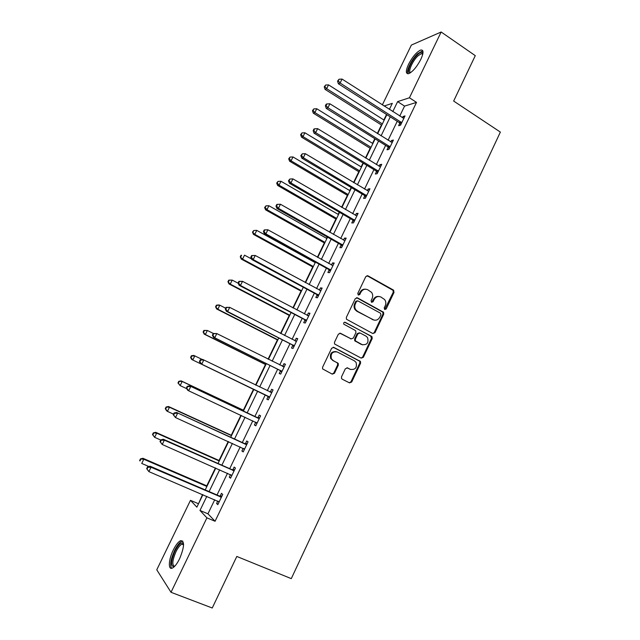 <?xml version="1.0" encoding="UTF-8"?>
<svg xmlns="http://www.w3.org/2000/svg" width="640" height="640" viewBox="0 0 640 640"><rect width="100%" height="100%" fill="white"/><g stroke="black" fill="none" stroke-linecap="round" stroke-linejoin="round"><path stroke-width="0.96" d="M384.688 309.52L386.184 308.96L394.024 292.36L393.368 290.024L367.976 275.832L365.792 276.608L357.792 293.392L358.272 295.048L359.808 294.496L360.84 292.32C362.584 289.408 364.912 288.56 367.824 289.792L371.552 292.368C372.856 294.264 373.048 296.32 372.112 298.52L371.088 300.68L371.56 302.328L373.072 301.768L374.096 299.608C375.824 296.712 378.128 295.864 381 297.072L384.64 299.56C385.976 301.456 386.168 303.512 385.24 305.736L384.224 307.888L384.688 309.52M384.656 309.504L393.248 292.28L393.032 290.32L366.976 275.664M358.296 295.064L360.112 292.24L360.84 292.32M371.552 302.328L373.352 299.512L374.096 299.608M173.28 550.024C175.848 544.872 178.312 541.744 180.664 540.648C184.784 540.928 184.432 546.952 179.616 558.72C177.032 563.904 174.568 567.04 172.224 568.136C167.904 570.104 168.632 559.304 173.28 550.024M408.544 64.288C412.608 56.624 416.696 51.872 420.816 50.016C423.728 49.728 423.728 52.856 420.832 59.376C416.728 67.104 412.64 71.872 408.568 73.68C405.632 73.936 405.624 70.808 408.544 64.288M341.52 376.848L341.544 378.528L342.208 379.184L349.504 382.872L351.696 382.008L360.56 363.232L360.488 361.48L333.864 347.416L331.632 348.264L322.584 367.248L322.592 368.904L332.24 374.136L334.464 373.272L338.312 365.176L338.272 363.472L333.2 360.56L331.408 358.8C330.408 353.592 332.36 351.32 337.28 351.984L354.424 360.848L356.08 362.424C357.248 367.632 355.352 369.952 350.392 369.376L347.544 367.912L345.344 368.768L341.52 376.848M382.344 104.904L411.376 45.072L441.152 32L475.28 55.648L453.656 101.048L500.368 132.088L291.28 578.632L236.8 556.456L212.248 608L171.016 592.296L156.768 569.8L190.472 500.344L196.872 507.16L202.904 494.696M441.152 32L409.44 97.776L397.632 101.616L392.8 111.608M214.728 499.752L207.944 513.816L215.072 521.256L416.52 102.392L409.44 97.776M215.072 521.256L206.912 517.848L171.016 592.296M372.808 333.536L374.968 332.712L383.728 314.176L383.56 312.272L357.48 297.856L355.28 298.656L346.344 317.408L346.44 319.216L372.808 333.536M372.176 338.624L363.368 357.288L361.192 358.128L334.552 343.984L334.504 342.248L338.352 334.16L340.576 333.328L351.152 338.896L353.344 338.064L355.872 332.744L355.776 330.936L355.184 330.392L343.784 324.16C343.448 322.768 343.944 322.16 345.272 322.328L372.064 336.8L372.176 338.624L371.44 338.464L362.64 357.088L363.368 357.288M416.52 102.392L404.56 106.104L399.76 116.064M397.232 121.296L388.096 140.256M385.616 145.392L376.36 164.592M373.92 169.64L364.544 189.08M362.152 194.04L352.656 213.728M350.32 218.592L340.696 238.528M338.4 243.296L328.664 263.488M326.408 268.16L316.544 288.608M314.344 293.176L304.352 313.896M302.2 318.36L292.088 339.336M289.984 343.696L279.736 364.944M277.68 369.2L267.304 390.712M265.304 394.872L254.848 416.552M252.784 420.832L242.32 442.528M240.184 446.968L229.712 468.672M227.496 473.272L217.024 494.984M399.816 123.208L398.616 125.704L400.568 125.176L405.024 115.912L403.064 116.48L402.432 117.784M388.224 147.28L387.016 149.792L388.912 149.368L393.408 140.048L391.488 140.504L390.792 141.944M388.656 146.376L388.36 146.992M376.552 171.504L375.336 174.024L377.192 173.712L381.712 164.328L379.832 164.688L379.08 166.256M376.96 170.664L376.68 171.232M364.808 195.88L363.584 198.416L365.4 198.208L369.944 188.768L368.112 189.016L367.288 190.72M365.184 195.104L364.928 195.624M352.992 220.408L351.76 222.96L353.528 222.856L358.096 213.352L356.32 213.504L355.432 215.344M353.336 219.696L353.104 220.168M341.096 245.088L339.864 247.656L341.576 247.664L346.184 238.104L344.448 238.136L343.488 240.12M341.408 244.44L341.2 244.872M329.136 269.928L327.888 272.512L329.56 272.624L334.192 263.008L332.504 262.936L331.48 265.056M317.088 294.92L315.832 297.52L317.456 297.752L322.12 288.072L320.48 287.888L319.392 290.144M304.968 320.072L303.712 322.696L305.28 323.032L309.976 313.288L308.384 312.992L307.224 315.4M292.776 345.392L291.504 348.024L293.024 348.48L297.752 338.672L296.208 338.264L294.976 340.816M280.496 370.864L279.224 373.52L280.696 374.088L285.448 364.224L283.952 363.696L282.68 366.344M268.144 396.512L266.856 399.176L268.28 399.872L273.064 389.936L271.624 389.288L270.336 391.96M255.712 422.312L254.416 425L255.784 425.808L260.6 415.816L259.208 415.048L257.92 417.736M243.176 448.328L241.896 450.992L243.208 451.92L248.056 441.856L246.72 440.976L245.416 443.68M230.52 474.608L229.288 477.152L230.552 478.208L235.432 468.08L234.144 467.072L232.84 469.792M217.776 501.056L216.608 503.488L217.816 504.656L222.728 494.464L221.496 493.336L220.176 496.072M386.52 114.464L383.856 119.968M381.432 124.976L377.312 133.496M374.816 138.656L372.536 143.36M370.152 148.28L365.48 157.936M363.024 163.008L361.152 166.888M358.808 171.728L353.576 182.528M351.168 187.504L349.688 190.56M347.392 195.312L341.6 207.28M339.232 212.16L338.16 214.376M335.904 219.04L329.544 232.184M327.224 236.968L326.56 238.344M324.344 242.912L317.408 257.248M315.136 261.936L314.888 262.456M312.72 266.936L305.2 282.472M301.024 291.104L292.904 307.864M289.248 315.416L280.536 333.416M277.408 339.888L268.088 359.136M265.488 364.504L255.56 385.024M253.496 389.28L243.368 410.2M240.92 415.264L231.24 435.256M228.208 441.52L219.04 460.472M215.416 467.944L206.752 485.84M202.544 494.544L198.448 503.904M198.16 503.6L190.472 500.344M389.384 109.416L392.32 103.344L384.088 106.024M205.224 489.912L215.776 468.104M218.016 463.48L228.568 441.68M230.72 437.224L241.272 415.432M243.344 411.144L253.888 389.368M255.904 385.192L266.36 363.584M268.432 359.312L278.76 337.976M280.88 333.592L291.08 312.528M293.248 308.04L303.312 287.24M305.536 282.656L315.472 262.12M317.744 257.432L327.56 237.152M329.872 232.368L339.568 212.344M341.928 207.472L351.496 187.696M353.904 182.72L363.352 163.2M365.808 158.136L375.136 138.856M377.632 133.696L386.84 114.672M206.8 496.36L199.976 510.472L206.912 517.848M390.264 116.856L381.08 135.856M378.584 141.016L369.28 160.256M366.832 165.32L357.408 184.816M355.008 189.784L345.464 209.528M343.104 214.4L333.44 234.4M331.128 239.176L321.336 259.432M319.08 264.104L309.16 284.616M306.944 289.2L296.904 309.968M294.744 314.448L284.568 335.488M282.456 339.864L272.16 361.168M270.088 365.44L259.664 387.008M257.648 391.176L247.136 412.92M245.064 417.208L234.544 438.976M232.392 443.424L221.864 465.192M219.64 469.808L209.112 491.584M404.56 106.104L397.632 101.616M207.944 513.816L199.976 510.472M403.064 116.48L404.352 117.304M391.488 140.504L392.784 141.328M379.832 164.688L381.152 165.496M368.112 189.016L369.44 189.808M356.32 213.504L357.656 214.28M344.448 238.136L345.792 238.904M332.504 262.936L333.864 263.688M320.48 287.888L321.848 288.624M308.384 312.992L309.768 313.72M296.208 338.264L297.6 338.984M283.952 363.696L285.36 364.4M266.856 399.176L268.28 399.864M271.624 389.288L273.04 389.984M254.416 425L255.856 425.672M241.896 450.992L243.344 451.648M229.288 477.152L230.752 477.8M216.608 503.488L218.08 504.112M378.904 296.496C376.48 296.168 374.632 297.176 373.352 299.512M365.64 289.192C363.216 288.912 361.376 289.92 360.112 292.24M372.84 333.552L374.224 332.568L382.968 314.056L382.8 312.16L356.576 297.688M380.944 314.824L380.472 313.192L358 300.936L356.464 301.496L355.376 303.8C354.472 305.888 354.608 307.864 355.768 309.728L357.56 311.36L372.968 319.688C375.856 320.864 378.152 320 379.864 317.104L380.944 314.824M357.272 300.84L355.752 301.4L356.464 301.496M374.016 320.104L356.84 311.248L355.048 309.616C353.888 307.752 353.76 305.776 354.656 303.696L355.752 301.4M361.128 358.096L362.64 357.088M351.16 338.904L339.84 333.16M344.616 322.216L371.504 336.296M362.016 344.616C367.064 345.184 368.904 342.824 367.536 337.536L366.024 336.144L360.064 332.984L357.88 333.808L355.36 339.128L355.44 340.912L362.568 344.856M359.304 332.808L357.16 333.656L357.88 333.808M361.288 344.44L354.728 340.744L354.64 338.96L357.16 333.656M371.44 338.464L370.768 336.136M350.68 369.504L346.952 367.752M336.144 351.6C331.448 351.392 329.648 353.72 330.736 358.6L333.2 360.56M332.096 374.064L333.784 373.048L337.624 364.96L337.584 363.264L336.928 362.616L332.52 360.36M349.32 382.784L350.984 381.768L359.832 363.024L359.768 361.272L333.2 347.248M384.176 120.168L328.552 84.872L326.664 88.688L325.048 89.368L381.752 125.176M324.864 86.56L325.624 85.032L324.224 86.832L324.864 86.56L326.664 88.688L382.368 123.912M325.624 85.032L328.552 84.872M325.048 89.368L324.224 86.832M401.768 122.672L340.104 83.024L342.048 79.072L403.824 118.408M400.84 124.608L399.184 122.544L338.368 83.752L340.104 83.024L338.232 80.824L339.008 79.24L337.544 81.12L338.232 80.824M337.544 81.12L338.368 83.752M342.048 79.072L339.008 79.24M410.28 72.864C405.696 74.112 410.84 61.008 417.256 54.96C419.72 52.6 421.456 51.808 422.472 52.576L422.912 53.44M422.808 53.968L421.336 53.568L417.816 55.984C412.36 61.12 407.568 72.288 410.712 72.568M422.776 50.76L417.48 53.84C411.616 59.432 405.888 71.232 407.824 73.776M174.312 566.672C170.488 566.68 170.704 561.488 174.968 551.104C178.04 545.144 180.64 542.448 182.768 543.016L183.568 544.064M183.576 544.536L181.888 544.192C180 545.064 178.024 547.568 175.968 551.696C172.312 560.352 171.872 565.232 174.656 566.336M182.76 541.08L181.912 541.256C179.576 542.336 177.128 545.44 174.568 550.56C170.744 559.184 169.76 565.104 171.6 568.296M372.864 143.56L316.768 108.744L314.872 112.584L313.304 113.16L370.48 148.48M313.08 110.432L313.832 108.904L312.448 110.672L313.08 110.432L314.872 112.584L371.04 147.32M313.832 108.904L316.768 108.744M313.304 113.16L312.448 110.672M361.472 167.08L304.912 132.768L303.008 136.632L301.488 137.104L359.128 171.92M301.216 134.456L301.976 132.912L300.608 134.656L301.216 134.456L303.008 136.632L359.64 170.864M301.976 132.912L304.912 132.768M301.488 137.104L300.608 134.656M390.128 146.848L327.928 107.76L329.888 103.784L392.192 142.56M389.248 148.672L387.584 146.624L326.248 108.384L327.928 107.76L326.056 105.536L326.84 103.952L326.168 104.208L325.384 105.792L326.056 105.536M325.384 105.792L326.248 108.384M329.888 103.784L326.84 103.952M378.416 171.176L315.672 132.656L317.648 128.656L380.496 166.856M377.592 172.888L375.904 170.848L314.04 133.168L315.672 132.656L313.808 130.416L314.6 128.816L313.944 129.024L313.16 130.624L313.808 130.416M313.16 130.624L314.04 133.168M317.648 128.656L314.6 128.816M350.016 190.752L292.984 156.936L291.064 160.824L289.592 161.2L347.72 195.504M289.272 158.632L290.04 157.08L288.688 158.792L289.272 158.632L291.064 160.824L348.176 194.56M290.04 157.08L292.984 156.936M289.592 161.2L288.688 158.792M338.488 214.568L280.984 181.264L279.048 185.176L277.624 185.44L336.232 219.232M277.264 182.96L278.032 181.4L276.688 183.072L277.264 182.96L279.048 185.176L336.632 218.4M278.032 181.4L280.984 181.264M277.624 185.44L276.688 183.072M326.896 238.528L268.904 205.736L266.96 209.672L265.584 209.84L324.68 243.104M265.168 207.44L265.952 205.864L264.624 207.512L265.168 207.44L266.96 209.672L325.024 242.384M265.952 205.864L268.904 205.736M265.584 209.84L264.624 207.512M366.624 195.656L303.344 157.72L305.328 153.688L368.72 191.312M365.856 197.248L364.16 195.232L301.76 158.12L303.344 157.72L301.48 155.448L302.272 153.84L300.848 155.616L301.48 155.448M300.848 155.616L301.76 158.12M305.328 153.688L302.272 153.84M354.76 220.288L290.936 182.944L292.928 178.888L356.864 215.912M354.048 221.768L352.336 219.76L289.4 183.232L290.936 182.944L289.072 180.648L289.864 179.032L288.456 180.768L289.072 180.648M288.456 180.768L289.4 183.232M292.928 178.888L289.864 179.032M342.824 245.08L278.44 208.328L280.448 204.248L344.944 240.68M342.168 246.44L340.44 244.448L276.96 208.504L278.44 208.328L276.576 206.016L277.384 204.384L276.792 204.456L275.992 206.088L276.576 206.016M342.648 244.856L340.92 244.864L342.648 244.864M275.992 206.088L276.96 208.504M280.448 204.248L277.384 204.384M315.224 262.64L256.752 230.368L254.792 234.328L253.464 234.384L313.056 267.12M253.008 232.072L253.792 230.488L252.48 232.104L254.792 234.328L313.344 266.512M253.792 230.488L256.752 230.368M253.464 234.384L252.48 232.104M330.808 270.032L265.864 233.88L267.888 229.776L332.944 265.6M330.208 271.272L328.464 269.288L264.44 233.944L265.864 233.88L264.008 231.544L264.816 229.904L264.24 229.936L263.44 231.568L264.008 231.544M263.44 231.568L264.44 233.944M267.888 229.776L264.816 229.904M251.568 258.952L244.52 255.16L242.552 259.144L241.272 259.088L301.36 291.28M240.768 256.864L241.552 255.272L241.04 255.256L240.256 256.848L242.552 259.144L301.592 290.792M241.04 255.256L241.552 255.272M241.272 259.088L240.256 256.848M251.616 255.568L250.8 257.224L251.352 257.24L252.168 255.592L251.616 255.568L255.24 255.472L320.864 290.68M252.168 255.592L255.24 255.472L253.208 259.6L251.832 259.544L316.416 294.296L318.176 296.256M318.72 295.136L253.208 259.6L251.352 257.24M320.2 290.568L320.888 290.624M250.8 257.224L251.832 259.544M238.176 283.232L232.208 280.104L230.232 284.112L229 283.944L289.592 315.6M228.448 281.808L229.24 280.208L228.744 280.144L227.952 281.752L230.232 284.112L289.768 315.224M228.744 280.144L232.208 280.104L229.24 280.208M229 283.944L227.952 281.752M238.904 281.376L238.088 283.04L238.616 283.104L239.432 281.44L238.904 281.376L242.512 281.336L308.712 315.92M239.432 281.44L242.512 281.336L240.472 285.496L239.144 285.312L304.296 319.456L306.064 321.4M306.544 320.4L240.472 285.496L238.616 283.104M307.696 315.656L308.792 315.736M238.088 283.04L239.144 285.312M225.688 308.208L219.824 305.208L217.832 309.24L216.648 308.968L277.752 340.064M216.048 306.92L216.848 305.304L216.376 305.2L215.576 306.808L217.832 309.24L277.872 339.808M216.376 305.2L218.632 304.944L219.824 305.208L216.848 305.304M216.648 308.968L215.576 306.808M226.112 307.36L225.288 309.024L225.792 309.144L226.616 307.472L226.112 307.36L229.704 307.368L296.48 341.32M226.616 307.472L229.704 307.368L227.64 311.552L226.376 311.256L292.088 344.776L293.88 346.712M294.304 345.832L227.64 311.552L225.792 309.144M295.16 340.912L296.624 341.008M225.288 309.024L226.376 311.256M213.408 333.48L207.352 330.472L205.352 334.528L204.224 334.144L265.84 364.68M203.568 332.184L204.368 330.56L203.92 330.408L203.12 332.032L205.352 334.528L265.896 364.544M203.92 330.408L207.352 330.472L204.368 330.56M204.224 334.144L203.12 332.032M213.232 333.504L212.4 335.192L212.88 335.352L213.712 333.664L213.232 333.504L216.808 333.576L284.168 366.88M213.712 333.664L216.808 333.576L214.736 337.792L213.52 337.368L279.808 370.256L281.616 372.176M281.976 371.424L214.736 337.792L212.88 335.352M282.528 366.336L284.376 366.44M212.4 335.192L213.52 337.368M191.712 359.48L253.848 389.448L191.712 359.48L190.584 357.416L191.016 357.608L191.816 355.976L191.392 355.784L190.584 357.416M202.248 359.496L194.808 355.896L192.792 359.984L191.016 357.608M191.392 355.784L193.728 355.408L194.808 355.896L191.816 355.976M200.264 359.832L199.432 361.52L199.888 361.736L200.728 360.04L200.264 359.832L202.664 359.432L271.776 392.608M200.728 360.04L203.824 359.952L201.736 364.2L200.584 363.656L267.448 395.904L269.272 397.808M269.568 397.184L201.736 364.2L199.888 361.736M269.752 391.896L272.056 392.032M199.432 361.52L200.584 363.656M243.72 410.36L181.152 380.88L182.184 381.48L180.152 385.6L186.752 388.696M243.68 410.456L182.184 381.48L178.776 381.312L177.968 382.96L178.376 383.2L179.184 381.56M178.376 383.2L180.152 385.6L177.968 382.96M178.776 381.312L181.152 380.88M258.392 418.344L189.656 385.864L259.304 418.504M187.656 386.584L190.76 386.512L188.656 390.784L187.56 390.112L186.376 388.032L186.808 388.296L187.656 386.584L187.216 386.328L186.376 388.032M257.088 423.112L188.656 390.784L186.808 388.296M257.008 417.568L259.648 417.792M256.848 423.608L255.536 422.12M189.656 385.864L187.216 386.328M231.6 435.416L168.496 406.512L169.472 407.24L167.424 411.376L173.512 414.152M231.488 435.632L169.472 407.24L166.088 407.016L165.272 408.664L165.656 408.96L166.472 407.304M165.656 408.96L167.424 411.376L166.464 410.64L165.272 408.664M166.088 407.016L168.496 406.512M245.832 444.416L176.552 412.472L246.752 444.576M174.488 413.312L177.608 413.248L175.488 417.544L173.232 414.72L173.648 415.032L174.488 413.312L174.072 413L173.232 414.72M244.52 449.208L175.488 417.544L173.648 415.032M244.504 443.528L247.16 443.72M244.344 449.568L243.264 448.368M176.552 412.472L174.072 413M219.392 460.624L155.76 432.32L156.68 433.16L154.624 437.328L160.76 440.04M219.232 460.968L156.68 433.16L153.312 432.88L152.488 434.544L152.856 434.88L153.68 433.216M152.856 434.88L154.624 437.328L152.488 434.544M153.312 432.88L155.76 432.32M233.184 470.664L231.912 469.648L163.368 439.256L164.36 440.16L234.12 470.808M161.24 440.216L164.36 440.16L162.232 444.488L160 441.584L160.392 441.944L161.24 440.216L160.848 439.856L160 441.584M231.872 475.472L162.232 444.488L160.392 441.944M231.912 469.648L234.6 469.808M231.76 475.704L230.92 474.784M163.368 439.256L160.848 439.856M207.12 486L142.944 458.288L143.808 459.248L141.736 463.44L148.92 466.528M206.888 486.472L143.808 459.248L140.456 458.912L139.632 460.584L139.968 460.976L140.8 459.296M140.456 458.912L142.944 458.288M220.464 497.08L219.24 495.936L150.096 466.216L151.032 467.256L221.4 497.216M147.904 467.304L151.032 467.256L148.88 471.616L146.68 468.624L147.048 469.048L147.904 467.304L147.536 466.888L146.68 468.624M219.144 501.904L148.88 471.616L147.048 469.048M219.24 495.936L221.952 496.072M219.096 502L218.504 501.368M150.096 466.216L147.536 466.888M385.424 308.856L386.184 308.96M359.08 294.408L359.808 294.496M372.328 301.672L373.072 301.768M367.24 275.776L367.976 275.832M392.592 289.952L393.368 290.024M393.248 292.28L394.024 292.36M356.76 297.768L357.48 297.856M382.304 311.72L383.064 311.84M382.968 314.056L383.728 314.176M374.224 332.568L374.968 332.712M354.656 303.696L355.376 303.8M356.84 311.248L357.56 311.36M372.224 319.56L372.968 319.688M339.88 333.176L340.576 333.328M350.44 338.736L351.152 338.896M344.656 322.208L345.272 322.328M354.64 338.96L355.36 339.128M355.32 341.304L356.04 341.472M347.048 367.76L347.544 367.912M349.688 369.152L350.392 369.376M336.928 362.616L337.616 362.824M337.624 364.96L338.312 365.176M333.784 373.048L334.464 373.272M333.224 347.248L333.864 347.416M359.16 360.704L359.88 360.904M359.832 363.024L360.56 363.232M350.984 381.768L351.696 382.008M401.608 122.448L399.656 122.992M401.136 122.008L399.184 122.544M389.96 146.624L388.056 147.064M389.488 146.184L387.584 146.624M378.248 170.952L376.384 171.288M377.768 170.52L375.904 170.848M366.456 195.44L364.64 195.664M365.976 195L364.16 195.232M354.592 220.072L352.824 220.192M354.104 219.64L352.336 219.76M342.16 244.44L340.44 244.448M330.632 269.816L328.96 269.712M330.136 269.392L328.464 269.288M318.544 294.92L316.92 294.712M318.04 294.504L316.416 294.296M306.376 320.192L304.8 319.864M305.864 319.776L304.296 319.456M294.128 345.624L292.6 345.184M293.616 345.216L292.088 344.776M296.208 341.304L295.584 341.128M281.8 371.216L280.32 370.656M281.28 370.816L279.808 370.256M283.896 366.864L282.808 366.472M269.392 396.976L267.968 396.304M268.872 396.584L267.448 395.904M271.504 392.6L270.064 391.944M256.904 422.904L255.56 422.128M259.024 418.496L257.648 417.728M244.336 449L243.712 448.568M246.472 444.568L245.144 443.672M233.84 470.8L232.56 469.784M221.12 497.208L219.896 496.072M393.032 290.32L393.808 290.4M382.8 312.16L383.56 312.272M355.048 309.616L355.768 309.728M354.728 340.744L355.44 340.912M371.32 336.64L372.064 336.8M330.736 358.6L331.408 358.8M337.584 363.264L338.272 363.472M359.768 361.272L360.488 361.48M422.688 54.488L421.336 53.568M422.648 53.784L422.472 52.576M183.192 544.208L182.768 543.016M183.568 544.872L181.888 544.192M389.584 146.248L387.68 146.688M377.968 170.664L376.112 170.992M366.28 195.24L364.464 195.464M354.504 219.968L352.736 220.088"/></g></svg>
